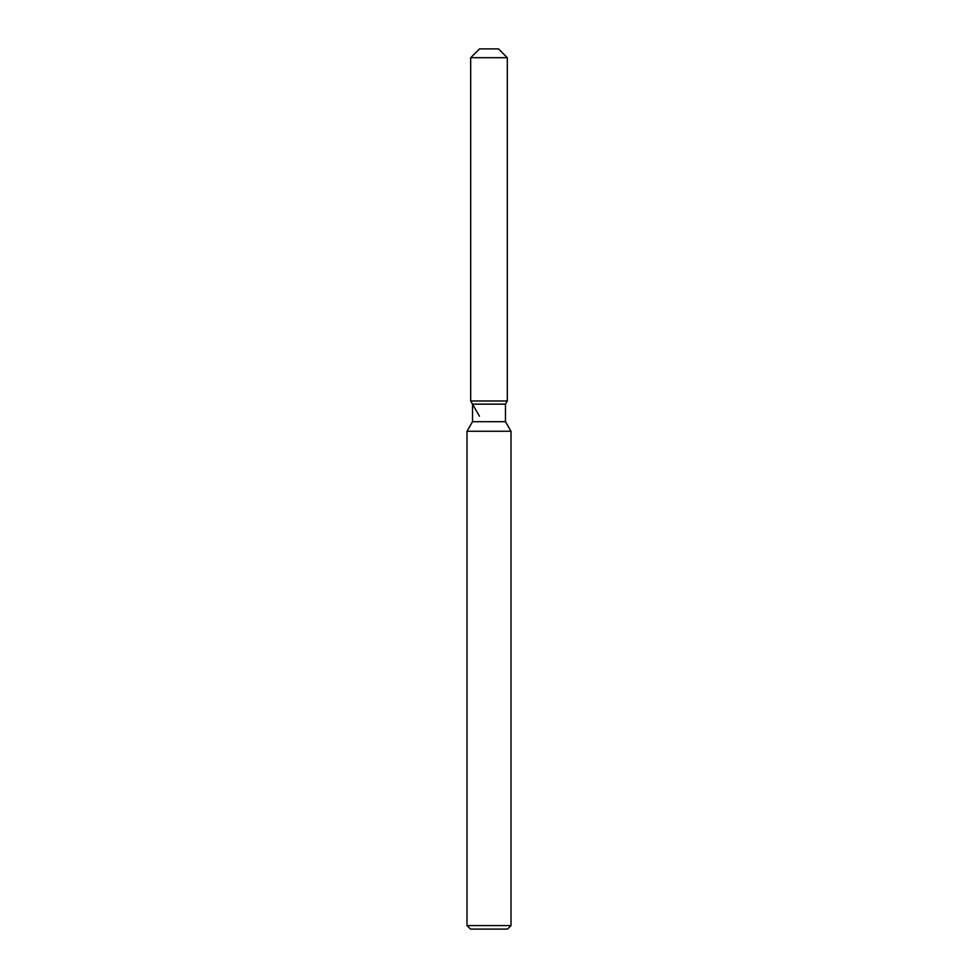 <?xml version="1.0" encoding="UTF-8"?>
<svg xmlns="http://www.w3.org/2000/svg" width="978" height="978" viewBox="0 0 978 978"><rect width="100%" height="100%" fill="white"/><g stroke="black" fill="none" stroke-linecap="round" stroke-linejoin="round"><path stroke-width="1.47" d="M498.511 48.9L479.489 48.9L498.511 48.9L507.313 57.702L507.313 400.98L489 400.98L507.313 400.98L505.479 404.146L505.479 421.689L511.005 431.261L511.005 925.579L466.995 925.579L470.516 929.1L507.484 929.1L511.005 925.579M505.479 421.689L472.521 421.689L472.521 404.146L505.479 404.146L507.313 400.98M472.521 421.689L466.995 431.261L511.005 431.261M479.489 48.9L470.687 57.702L470.687 400.98L489 400.98L470.687 400.98L472.521 404.146M470.687 57.702L507.313 57.702M466.995 431.261L466.995 925.579M479.489 416.225L470.687 400.98"/></g></svg>
